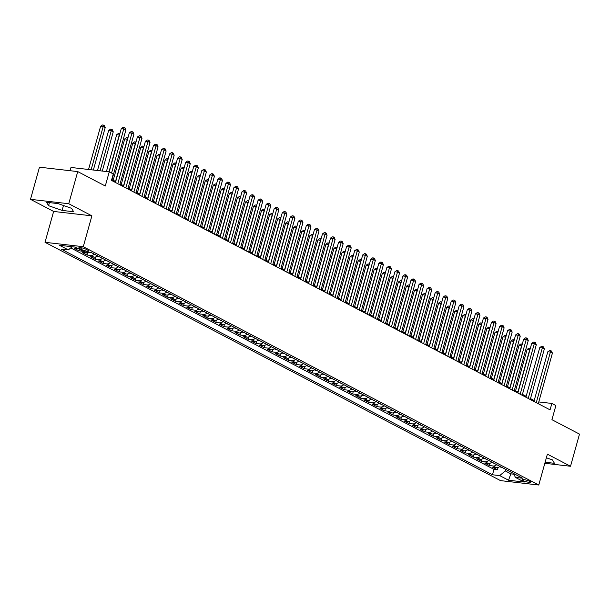 <?xml version="1.0" encoding="UTF-8"?>
<svg xmlns="http://www.w3.org/2000/svg" width="610" height="610" viewBox="0 0 610 610"><rect width="100%" height="100%" fill="white"/><g stroke="black" fill="none" stroke-linecap="round" stroke-linejoin="round"><path stroke-width="0.91" d="M529.747 481.351A4.346 0.801 -164.4 0 0 525.179 479.841A4.346 0.801 -164.4 0 0 522.251 479.803A4.346 0.801 -164.4 0 0 523.128 480.596A4.346 0.801 -164.4 0 0 527.696 482.106A4.346 0.801 -164.4 0 0 530.624 482.144A4.346 0.801 -164.4 0 0 529.747 481.351M45.018 242.307L500.52 480.619L538.767 485.019L83.273 246.707L45.018 242.307L53.634 211.441L91.889 215.841L68.747 203.732L30.5 199.333L53.634 211.441M30.5 199.333L39.475 167.186L77.729 171.585L105.294 186.004L109.243 171.86L70.989 167.46L70.081 170.708M544.829 463.303L570.525 466.261L579.5 434.107L551.936 419.688L555.885 405.543L551.859 403.439L538.783 401.929M68.747 203.732L77.729 171.585M78.385 248.75A5.437 4.041 117.6 0 1 77.912 248.727L74.145 248.293L78.972 250.817L79.399 249.284M88.641 252.25A5.437 4.041 -62.4 0 1 85.964 252.936L82.19 252.502L87.016 255.033L87.665 252.723M97.539 255.819A5.437 4.041 -62.4 0 1 94.009 257.145L90.234 256.711L95.069 259.242L95.709 256.94M105.583 260.028A5.437 4.041 -62.4 0 1 102.061 261.362L98.286 260.927L103.113 263.451L103.753 261.149M113.635 264.237A5.437 4.041 -62.4 0 1 110.105 265.571L106.331 265.137L111.165 267.66L111.805 265.358M121.68 268.446A5.437 4.041 -62.4 0 1 118.157 269.78L114.383 269.346L119.209 271.869L119.85 269.567M129.732 272.662A5.437 4.041 -62.4 0 1 126.201 273.989L122.427 273.554L127.254 276.086L127.902 273.776M137.776 276.871A5.437 4.041 -62.4 0 1 134.246 278.198L130.479 277.763L135.306 280.295L135.946 277.992M145.828 281.08A5.437 4.041 -62.4 0 1 142.298 282.415L138.523 281.98L143.35 284.504L143.998 282.201M153.873 285.289A5.437 4.041 -62.4 0 1 150.342 286.624L146.568 286.189L151.402 288.713L152.042 286.41M161.924 289.498A5.437 4.041 -62.4 0 1 158.394 290.833L154.62 290.398L159.446 292.922L160.087 290.619M169.969 293.715A5.437 4.041 -62.4 0 1 166.439 295.042L162.664 294.607L167.498 297.139L168.139 294.828M178.013 297.924A5.437 4.041 -62.4 0 1 174.49 299.251L170.716 298.816L175.543 301.348L176.183 299.045M186.065 302.133A5.437 4.041 -62.4 0 1 182.535 303.467L178.76 303.033L183.587 305.557L184.235 303.254M194.11 306.342A5.437 4.041 -62.4 0 1 190.579 307.676L186.812 307.242L191.639 309.766L192.28 307.463M202.162 310.551A5.437 4.041 -62.4 0 1 198.631 311.885L194.857 311.451L199.683 313.975L200.332 311.672M210.206 314.768A5.437 4.041 -62.4 0 1 206.676 316.094L202.901 315.66L207.735 318.191L208.376 315.881M218.258 318.977A5.437 4.041 -62.4 0 1 214.728 320.303L210.953 319.869L215.78 322.4L216.428 320.097M226.302 323.186A5.437 4.041 -62.4 0 1 222.772 324.52L218.998 324.085L223.832 326.609L224.472 324.306M234.347 327.395A5.437 4.041 -62.4 0 1 230.824 328.729L227.05 328.294L231.876 330.818L232.517 328.515M242.399 331.604A5.437 4.041 -62.4 0 1 238.868 332.938L235.094 332.503L239.921 335.027L240.569 332.724M250.443 335.82A5.437 4.041 -62.4 0 1 246.913 337.147L243.146 336.712L247.973 339.236L248.613 336.933M258.495 340.029A5.437 4.041 -62.4 0 1 254.965 341.356L251.19 340.921L256.017 343.453L256.665 341.142M266.539 344.238A5.437 4.041 -62.4 0 1 263.009 345.565L259.235 345.138L264.069 347.662L264.709 345.359M274.591 348.447A5.437 4.041 -62.4 0 1 271.061 349.782L267.287 349.347L272.113 351.871L272.762 349.568M282.636 352.656A5.437 4.041 -62.4 0 1 279.106 353.991L275.331 353.556L280.165 356.08L280.806 353.777M290.68 356.873A5.437 4.041 -62.4 0 1 287.158 358.2L283.383 357.765L288.21 360.289L288.85 357.986M298.732 361.082A5.437 4.041 -62.4 0 1 295.202 362.409L291.427 361.974L296.254 364.505L296.902 362.195M306.777 365.291A5.437 4.041 -62.4 0 1 303.254 366.618L299.479 366.191L304.306 368.714L304.947 366.412M314.829 369.5A5.437 4.041 -62.4 0 1 311.298 370.834L307.524 370.4L312.35 372.923L312.999 370.621M322.873 373.709A5.437 4.041 -62.4 0 1 319.343 375.043L315.576 374.609L320.402 377.132L321.043 374.83M330.925 377.925A5.437 4.041 -62.4 0 1 327.395 379.252L323.62 378.818L328.447 381.341L329.095 379.039M338.969 382.135A5.437 4.041 -62.4 0 1 335.439 383.461L331.665 383.027L336.499 385.558L337.139 383.248M347.014 386.344A5.437 4.041 -62.4 0 1 343.491 387.67L339.717 387.243L344.543 389.767L345.184 387.464M355.066 390.553A5.437 4.041 -62.4 0 1 351.535 391.887L347.761 391.452L352.588 393.976L353.236 391.673M363.11 394.762A5.437 4.041 -62.4 0 1 359.587 396.096L355.813 395.661L360.64 398.185L361.28 395.882M371.162 398.97A5.437 4.041 -62.4 0 1 367.632 400.305L363.857 399.87L368.684 402.394L369.332 400.091M379.206 403.187A5.437 4.041 -62.4 0 1 375.676 404.514L371.909 404.079L376.736 406.611L377.376 404.3M387.258 407.396A5.437 4.041 -62.4 0 1 383.728 408.723L379.954 408.296L384.78 410.82L385.428 408.517M395.303 411.605A5.437 4.041 -62.4 0 1 391.772 412.939L387.998 412.505L392.832 415.029L393.473 412.726M403.355 415.814A5.437 4.041 -62.4 0 1 399.825 417.149L396.05 416.714L400.877 419.238L401.517 416.935M411.399 420.023A5.437 4.041 -62.4 0 1 407.869 421.358L404.094 420.923L408.929 423.447L409.569 421.144M419.444 424.24A5.437 4.041 -62.4 0 1 415.921 425.566L412.146 425.132L416.973 427.663L417.614 425.353M427.496 428.449A5.437 4.041 -62.4 0 1 423.965 429.775L420.191 429.349L425.017 431.872L425.666 429.57M435.54 432.658A5.437 4.041 -62.4 0 1 432.01 433.992L428.243 433.558L433.07 436.081L433.71 433.779M443.592 436.867A5.437 4.041 -62.4 0 1 440.062 438.201L436.287 437.766L441.114 440.29L441.762 437.988M451.636 441.076A5.437 4.041 -62.4 0 1 448.106 442.41L444.332 441.975L449.166 444.499L449.806 442.197M459.688 445.292A5.437 4.041 -62.4 0 1 456.158 446.619L452.384 446.184L457.21 448.716L457.858 446.406M467.733 449.501A5.437 4.041 -62.4 0 1 464.202 450.828L460.428 450.393L465.262 452.925L465.903 450.622M475.777 453.71A5.437 4.041 -62.4 0 1 472.254 455.045L468.48 454.61L473.307 457.134L473.947 454.831M483.829 457.919A5.437 4.041 -62.4 0 1 480.299 459.254L476.524 458.819L481.351 461.343L481.999 459.04M491.873 462.128A5.437 4.041 -62.4 0 1 488.343 463.463L484.576 463.028L489.403 465.552L490.043 463.249M111.76 180.545L125.881 129.976L123.868 128.923L121.283 128.626L109.213 171.86L113.262 173.964L111.47 180.392L550.067 409.867L551.859 403.439M79.727 248.567L81.496 249.49A4.209 0.778 -164.4 0 0 85.918 250.954A4.209 0.778 -164.4 0 0 88.755 250.992A4.209 0.778 -164.4 0 0 87.909 250.23L86.132 249.299A4.209 0.778 -164.4 0 0 81.709 247.835A4.209 0.778 -164.4 0 0 78.873 247.797A4.209 0.778 -164.4 0 0 79.727 248.567L80.001 247.591M513.536 473.467L515.427 477.409L522.663 478.24L91.309 252.555L84.073 251.724L75.221 247.096L59.505 245.289L68.358 249.917L61.122 249.086L492.476 474.771L499.712 475.602L505.286 470.935L510.921 473.878L513.902 474.222M515.427 477.409L524.28 482.037L508.565 480.23L499.712 475.602M74.946 247.065A5.437 4.041 117.6 0 1 74.694 247.042L72.14 246.753L68.358 249.917M70.737 247.927L493.986 469.364L497.447 469.769L498.095 467.458M499.925 466.345A5.437 4.041 -62.4 0 1 496.395 467.672L492.621 467.237L497.447 469.769M496.708 464.66A5.437 4.041 117.6 0 1 493.177 465.987L489.403 465.552M488.656 460.451A5.437 4.041 117.6 0 1 485.125 461.778L481.351 461.343M480.611 456.234A5.437 4.041 117.6 0 1 477.081 457.569L473.307 457.134M472.559 452.025A5.437 4.041 117.6 0 1 469.029 453.36L465.262 452.925M464.515 447.816A5.437 4.041 117.6 0 1 460.985 449.151L457.21 448.716M456.463 443.607A5.437 4.041 117.6 0 1 452.94 444.934L449.166 444.499M448.419 439.398A5.437 4.041 117.6 0 1 444.888 440.725L441.114 440.29M440.374 435.182A5.437 4.041 117.6 0 1 436.844 436.516L433.07 436.081M432.322 430.973A5.437 4.041 117.6 0 1 428.792 432.307L425.017 431.872M424.278 426.764A5.437 4.041 117.6 0 1 420.747 428.098L416.973 427.663M416.226 422.555A5.437 4.041 117.6 0 1 412.695 423.881L408.929 423.447M408.182 418.346A5.437 4.041 117.6 0 1 404.651 419.672L400.877 419.238M400.129 414.129A5.437 4.041 117.6 0 1 396.607 415.463L392.832 415.029M392.085 409.92A5.437 4.041 117.6 0 1 388.555 411.254L384.78 410.82M384.033 405.711A5.437 4.041 117.6 0 1 380.51 407.045L376.736 406.611M375.989 401.502A5.437 4.041 117.6 0 1 372.458 402.829L368.684 402.394M367.944 397.293A5.437 4.041 117.6 0 1 364.414 398.62L360.64 398.185M359.892 393.076A5.437 4.041 117.6 0 1 356.362 394.411L352.588 393.976M351.848 388.867A5.437 4.041 117.6 0 1 348.318 390.202L344.543 389.767M343.796 384.658A5.437 4.041 117.6 0 1 340.266 385.993L336.499 385.558M335.752 380.449A5.437 4.041 117.6 0 1 332.221 381.776L328.447 381.341M327.7 376.24A5.437 4.041 117.6 0 1 324.177 377.567L320.402 377.132M319.655 372.024A5.437 4.041 117.6 0 1 316.125 373.358L312.35 372.923M311.611 367.815A5.437 4.041 117.6 0 1 308.08 369.149L304.306 368.714M303.559 363.606A5.437 4.041 117.6 0 1 300.029 364.94L296.254 364.505M295.514 359.397A5.437 4.041 117.6 0 1 291.984 360.723L288.21 360.289M287.462 355.188A5.437 4.041 117.6 0 1 283.932 356.514L280.165 356.08M279.418 350.971A5.437 4.041 117.6 0 1 275.888 352.305L272.113 351.871M271.366 346.762A5.437 4.041 117.6 0 1 267.843 348.096L264.069 347.662M263.322 342.553A5.437 4.041 117.6 0 1 259.791 343.887L256.017 343.453M255.277 338.344A5.437 4.041 117.6 0 1 251.747 339.671L247.973 339.236M247.225 334.135A5.437 4.041 117.6 0 1 243.695 335.462L239.921 335.027M239.181 329.918A5.437 4.041 117.6 0 1 235.651 331.253L231.876 330.818M231.129 325.709A5.437 4.041 117.6 0 1 227.599 327.044L223.832 326.609M223.085 321.5A5.437 4.041 117.6 0 1 219.554 322.835L215.78 322.4M215.033 317.291A5.437 4.041 117.6 0 1 211.51 318.618L207.735 318.191M206.988 313.082A5.437 4.041 117.6 0 1 203.458 314.409L199.683 313.975M198.944 308.866A5.437 4.041 117.6 0 1 195.413 310.2L191.639 309.766M190.892 304.657A5.437 4.041 117.6 0 1 187.361 305.991L183.587 305.557M182.847 300.448A5.437 4.041 117.6 0 1 179.317 301.782L175.543 301.348M174.796 296.239A5.437 4.041 117.6 0 1 171.265 297.566L167.498 297.139M166.751 292.03A5.437 4.041 117.6 0 1 163.221 293.357L159.446 292.922M158.699 287.813A5.437 4.041 117.6 0 1 155.176 289.148L151.402 288.713M150.655 283.604A5.437 4.041 117.6 0 1 147.124 284.939L143.35 284.504M142.603 279.395A5.437 4.041 117.6 0 1 139.08 280.73L135.306 280.295M134.558 275.186A5.437 4.041 117.6 0 1 131.028 276.513L127.254 276.086M126.514 270.977A5.437 4.041 117.6 0 1 122.984 272.304L119.209 271.869M118.462 266.768A5.437 4.041 117.6 0 1 114.932 268.095L111.165 267.66M110.418 262.552A5.437 4.041 117.6 0 1 106.887 263.886L103.113 263.451M102.366 258.343A5.437 4.041 117.6 0 1 98.843 259.677L95.069 259.242M94.321 254.134A5.437 4.041 117.6 0 1 90.791 255.46L87.016 255.033M83.212 251.274A5.437 4.041 117.6 0 1 82.746 251.251L78.972 250.817M91.889 215.841L83.273 246.707M570.525 466.261L547.383 454.153L538.767 485.019M534.2 400.526L530.494 398.589M526.155 396.317L522.442 394.373M518.103 392.108L514.398 390.164M510.059 387.891L506.353 385.955M502.015 383.682L498.301 381.746M493.963 379.473L490.257 377.537M485.918 375.264L482.205 373.32M477.866 371.055L474.161 369.111M469.822 366.839L466.109 364.902M461.77 362.63L458.064 360.693M453.726 358.421L450.02 356.484M445.674 354.212L441.968 352.267M437.629 350.003L433.923 348.058M429.585 345.786L425.871 343.849M421.533 341.577L417.827 339.64M413.488 337.368L409.775 335.431M405.437 333.159L401.731 331.215M397.392 328.95L393.686 327.006M389.34 324.733L385.634 322.797M381.296 320.524L377.59 318.588M373.251 316.315L369.538 314.379M365.199 312.106L361.494 310.162M357.155 307.897L353.442 305.953M349.103 303.688L345.397 301.744M341.059 299.472L337.353 297.535M333.007 295.263L329.301 293.326M324.962 291.054L321.256 289.11M316.918 286.845L313.204 284.9M308.866 282.636L305.16 280.691M300.821 278.419L297.108 276.483M292.769 274.21L289.064 272.273M284.725 270.001L281.012 268.057M276.673 265.792L272.967 263.848M268.629 261.583L264.923 259.639M260.584 257.367L256.871 255.43M252.532 253.158L248.827 251.221M244.488 248.949L240.775 247.004M236.436 244.74L232.73 242.795M228.392 240.531L224.678 238.586M220.34 236.314L216.634 234.377M212.295 232.105L208.589 230.168M204.243 227.896L200.537 225.959M196.199 223.687L192.493 221.743M188.154 219.478L184.441 217.534M180.102 215.261L176.397 213.325M172.058 211.052L168.345 209.116M164.006 206.843L160.3 204.907M155.962 202.634L152.256 200.69M147.91 198.425L144.204 196.481M139.865 194.209L136.16 192.272M131.821 190L128.108 188.063M123.769 185.791L120.063 183.854M115.725 181.582L112.011 179.637M511.355 472.323L508.565 480.23M505.72 469.372L505.286 470.935M493.986 469.364L492.476 474.771M48.571 205.684L62.09 210.412L73.612 211.739L71.606 208.338L58.08 203.61L46.558 202.284L48.571 205.684L49.425 202.612M545.126 462.243L554.459 463.31L552.454 459.909L546.369 457.79M63.47 205.494L62.09 210.412M111.546 173.065L124.165 127.475L124.966 127.902L125.881 129.976M121.283 128.626L123.128 127.36L124.165 127.475M93.36 170.03L105.202 127.597L103.197 126.544L100.612 126.247L88.541 169.481M100.612 126.247L102.457 124.981L103.486 125.096L103.197 126.544L91.126 169.778M103.486 125.096L104.295 125.523L105.202 127.597M117.799 183.709L131.92 133.132L133.925 134.185L119.812 184.761M115.465 182.489L129.335 132.835L131.92 133.132L132.21 131.684L133.018 132.111L133.925 134.185M129.335 132.835L131.18 131.569L132.21 131.684M125.843 187.918L139.964 137.341L141.977 138.394L127.856 188.97M123.517 186.698L137.38 137.044L139.964 137.341L140.262 135.9L141.062 136.32L141.977 138.394M137.38 137.044L139.225 135.778L140.262 135.9M133.895 192.127L148.009 141.55L150.022 142.603L135.9 193.179M131.562 190.907L145.424 141.253L148.009 141.55L148.306 140.109L149.114 140.529L150.022 142.603M145.424 141.253L147.277 139.987L148.306 140.109M141.939 196.336L156.061 145.767L158.074 146.819L143.952 197.388M139.614 195.116L153.476 145.47L156.061 145.767L156.358 144.318L157.159 144.738L158.074 146.819M153.476 145.47L155.321 144.196L156.358 144.318M102.289 171.059L113.254 131.806L111.241 130.753L108.656 130.456L97.478 170.503M108.656 130.456L110.501 129.19L111.538 129.312L111.241 130.753L100.055 170.8M111.538 129.312L112.339 129.732L113.254 131.806M90.753 252.494L91.523 252.67M119.484 135.069L116.701 134.665L106.414 171.532M116.701 134.665L118.546 133.399L119.583 133.521L119.285 134.963L108.992 171.829M97.02 256.238L99.575 256.879M127.536 139.278L124.753 138.882L113.201 180.263M124.753 138.882L126.598 137.608L127.635 137.73L127.337 139.179L115.526 181.475M105.065 260.447L107.619 261.095M135.58 143.487L132.797 143.091L121.245 184.472M132.797 143.091L134.642 141.825L135.679 141.939L135.382 143.388L123.571 185.684M149.984 200.545L164.105 149.976L166.118 151.028L151.997 201.597M147.658 199.333L161.52 149.679L164.105 149.976L164.403 148.527L165.211 148.947L166.118 151.028M161.52 149.679L163.366 148.413L164.403 148.527M113.117 264.664L115.671 265.304M143.632 147.696L140.849 147.3L129.29 188.681M140.849 147.3L142.694 146.034L143.724 146.148L143.434 147.597L131.623 189.901M158.036 204.754L172.157 154.185L174.17 155.237L160.049 205.814M155.71 203.542L169.572 153.888L172.157 154.185L172.447 152.736L173.255 153.163L174.17 155.237M169.572 153.888L171.418 152.622L172.447 152.736M121.161 268.873L123.716 269.513M151.676 151.913L148.893 151.509L137.341 192.89M148.893 151.509L150.739 150.243L151.776 150.365L151.478 151.806L139.667 194.11M166.08 208.971L180.202 158.394L182.215 159.446L168.093 210.023M163.754 207.751L177.617 158.097L180.202 158.394L180.499 156.953L181.3 157.372L182.215 159.446M177.617 158.097L179.462 156.831L180.499 156.953M129.213 273.082L131.768 273.722M159.721 156.122L156.945 155.718L145.386 197.099M156.945 155.718L158.791 154.452L159.82 154.574L159.53 156.015L147.719 198.319M174.132 213.18L188.254 162.603L190.259 163.655L176.145 214.232M171.806 211.96L185.669 162.306L188.254 162.603L188.543 161.162L189.352 161.581L190.259 163.655M185.669 162.306L187.514 161.04L188.543 161.162M137.258 277.291L139.812 277.931M167.773 160.331L164.99 159.934L153.438 201.315M164.99 159.934L166.835 158.661L167.872 158.783L167.575 160.232L155.763 202.528M182.176 217.389L196.298 166.82L198.311 167.872L184.189 218.441M179.851 216.169L193.713 166.522L196.298 166.82L196.595 165.371L197.396 165.79L198.311 167.872M193.713 166.522L195.558 165.249L196.595 165.371M145.31 281.5L147.856 282.148M175.817 164.54L173.034 164.143L161.482 205.524M173.034 164.143L174.887 162.878L175.916 162.992L175.619 164.441L163.808 206.737M190.228 221.598L204.342 171.029L206.355 172.081L192.234 222.65M187.895 220.385L201.757 170.731L204.342 171.029L204.64 169.58L205.448 169.999L206.355 172.081M201.757 170.731L203.61 169.466L204.64 169.58M153.354 285.716L155.908 286.357M183.869 168.749L181.086 168.352L169.534 209.733M181.086 168.352L182.931 167.087L183.968 167.201L183.671 168.65L171.86 210.953M198.273 225.807L212.394 175.238L214.407 176.29L200.286 226.867M195.947 224.594L209.81 174.94L212.394 175.238L212.692 173.789L213.492 174.216L214.407 176.29M209.81 174.94L211.655 173.675L212.692 173.789M161.398 289.925L163.953 290.566M191.914 172.965L189.13 172.561L177.579 213.942M189.13 172.561L190.976 171.296L192.013 171.418L191.715 172.859L179.904 215.162M206.317 230.023L220.439 179.447L222.452 180.499L208.33 231.076M203.992 228.803L217.854 179.149L220.439 179.447L220.736 178.006L221.544 178.425L222.452 180.499M217.854 179.149L219.699 177.884L220.736 178.006M169.45 294.134L172.005 294.775M199.966 177.174L197.183 176.77L185.631 218.151M197.183 176.77L199.028 175.505L200.057 175.627L199.767 177.068L187.956 219.371M214.369 234.232L228.491 183.656L230.504 184.708L216.382 235.285M212.044 233.012L225.906 183.358L228.491 183.656L228.78 182.215L229.589 182.634L230.504 184.708M225.906 183.358L227.751 182.093L228.78 182.215M222.414 238.441L236.535 187.872L238.548 188.925L224.427 239.494M220.088 237.221L233.95 187.575L236.535 187.872L236.833 186.424L237.633 186.843L238.548 188.925M233.95 187.575L235.796 186.302L236.833 186.424M230.466 242.65L244.587 192.081L246.592 193.134L232.479 243.703M228.14 241.438L242.002 191.784L244.587 192.081L244.877 190.633L245.685 191.052L246.592 193.134M242.002 191.784L243.847 190.518L244.877 190.633M238.51 246.859L252.631 196.29L254.644 197.343L240.523 247.919M236.184 245.647L250.047 195.993L252.631 196.29L252.929 194.842L253.729 195.269L254.644 197.343M250.047 195.993L251.892 194.727L252.929 194.842M246.562 251.076L260.676 200.499L262.689 201.552L248.575 252.128M244.229 249.856L258.099 200.202L260.676 200.499L260.973 199.058L261.781 199.478L262.689 201.552M258.099 200.202L259.944 198.936L260.973 199.058M254.606 255.285L268.728 204.708L270.741 205.761L256.619 256.337M252.281 254.065L266.143 204.411L268.728 204.708L269.025 203.267L269.826 203.687L270.741 205.761M266.143 204.411L267.988 203.145L269.025 203.267M262.658 259.494L276.772 208.925L278.785 209.977L264.664 260.546M260.325 258.274L274.187 208.628L276.772 208.925L277.07 207.476L277.878 207.896L278.785 209.977M274.187 208.628L276.033 207.354L277.07 207.476M270.703 263.703L284.824 213.134L286.837 214.186L272.716 264.755M268.377 262.491L282.239 212.837L284.824 213.134L285.114 211.685L285.922 212.105L286.837 214.186M282.239 212.837L284.085 211.571L285.114 211.685M278.747 267.912L292.869 217.343L294.882 218.395L280.76 268.964M276.421 266.7L290.284 217.046L292.869 217.343L293.166 215.894L293.967 216.321L294.882 218.395M290.284 217.046L292.129 215.78L293.166 215.894M286.799 272.129L300.921 221.552L302.934 222.604L288.812 273.181M284.473 270.909L298.336 221.255L300.921 221.552L301.21 220.111L302.019 220.53L302.934 222.604M298.336 221.255L300.181 219.989L301.21 220.111M294.844 276.338L308.965 225.761L310.978 226.813L296.856 277.39M292.518 275.118L306.38 225.464L308.965 225.761L309.262 224.32L310.063 224.739L310.978 226.813M306.38 225.464L308.225 224.198L309.262 224.32M302.895 280.547L317.017 229.978L319.022 231.03L304.909 281.599M300.562 279.327L314.432 229.68L317.017 229.978L317.307 228.529L318.115 228.948L319.022 231.03M314.432 229.68L316.277 228.407L317.307 228.529M310.94 284.756L325.061 234.187L327.074 235.239L312.953 285.808M308.614 283.543L322.476 233.889L325.061 234.187L325.359 232.738L326.159 233.157L327.074 235.239M322.476 233.889L324.322 232.623L325.359 232.738M318.992 288.965L333.106 238.396L335.119 239.448L320.997 290.017M316.659 287.752L330.521 238.098L333.106 238.396L333.403 236.947L334.211 237.374L335.119 239.448M330.521 238.098L332.366 236.833L333.403 236.947M327.036 293.181L341.158 242.605L343.171 243.657L329.049 294.233M324.711 291.961L338.573 242.307L341.158 242.605L341.455 241.163L342.256 241.583L343.171 243.657M338.573 242.307L340.418 241.041L341.455 241.163M335.081 297.39L349.202 246.814L351.215 247.866L337.094 298.442M332.755 296.17L346.617 246.516L349.202 246.814L349.5 245.373L350.3 245.792L351.215 247.866M346.617 246.516L348.462 245.25L349.5 245.373M343.133 301.599L357.254 251.03L359.267 252.083L345.146 302.651M340.807 300.379L354.669 250.733L357.254 251.03L357.544 249.581L358.352 250.001L359.267 252.083M354.669 250.733L356.514 249.459L357.544 249.581M351.177 305.808L365.298 255.239L367.312 256.291L353.19 306.861M348.851 304.596L362.714 254.942L365.298 255.239L365.596 253.79L366.396 254.21L367.312 256.291M362.714 254.942L364.559 253.676L365.596 253.79M359.229 310.017L373.35 259.448L375.356 260.5L361.242 311.069M356.896 308.805L370.766 259.151L373.35 259.448L373.64 258L374.448 258.426L375.356 260.5M370.766 259.151L372.611 257.885L373.64 258M367.273 314.234L381.395 263.657L383.408 264.709L369.286 315.286M364.948 313.014L378.81 263.36L381.395 263.657L381.692 262.216L382.493 262.635L383.408 264.709M378.81 263.36L380.655 262.094L381.692 262.216M375.325 318.443L389.439 267.866L391.452 268.918L377.331 319.495M372.992 317.223L386.854 267.569L389.439 267.866L389.737 266.425L390.545 266.844L391.452 268.918M386.854 267.569L388.707 266.303L389.737 266.425M383.37 322.652L397.491 272.083L399.504 273.135L385.383 323.704M381.044 321.432L394.906 271.785L397.491 272.083L397.789 270.634L398.589 271.053L399.504 273.135M394.906 271.785L396.752 270.512L397.789 270.634M391.414 326.861L405.536 276.292L407.549 277.344L393.427 327.913M389.088 325.641L402.951 275.994L405.536 276.292L405.833 274.843L406.641 275.262L407.549 277.344M402.951 275.994L404.796 274.729L405.833 274.843M399.466 331.07L413.588 280.501L415.601 281.553L401.479 332.122M397.14 329.858L411.003 280.204L413.588 280.501L413.877 279.052L414.686 279.479L415.601 281.553M411.003 280.204L412.848 278.938L413.877 279.052M407.511 335.286L421.632 284.71L423.645 285.762L409.524 336.339M405.185 334.066L419.047 284.412L421.632 284.71L421.929 283.269L422.73 283.688L423.645 285.762M419.047 284.412L420.892 283.147L421.929 283.269M415.562 339.495L429.684 288.919L431.689 289.971L417.575 340.548M413.237 338.275L427.099 288.621L429.684 288.919L429.974 287.478L430.782 287.897L431.689 289.971M427.099 288.621L428.944 287.356L429.974 287.478M423.607 343.704L437.728 293.128L439.741 294.188L425.62 344.757M421.281 342.485L435.143 292.838L437.728 293.128L438.026 291.687L438.826 292.106L439.741 294.188M435.143 292.838L436.989 291.565L438.026 291.687M431.659 347.913L445.773 297.344L447.786 298.397L433.664 348.966M429.326 346.693L443.188 297.047L445.773 297.344L446.07 295.896L446.878 296.315L447.786 298.397M443.188 297.047L445.041 295.781L446.07 295.896M439.703 352.123L453.825 301.553L455.838 302.606L441.716 353.175M437.378 350.91L451.24 301.256L453.825 301.553L454.122 300.105L454.923 300.532L455.838 302.606M451.24 301.256L453.085 299.99L454.122 300.105M447.748 356.339L461.869 305.762L463.882 306.815L449.761 357.391M445.422 355.119L459.284 305.465L461.869 305.762L462.166 304.321L462.975 304.741L463.882 306.815M459.284 305.465L461.129 304.199L462.166 304.321M455.8 360.548L469.921 309.971L471.934 311.024L457.813 361.6M453.474 359.328L467.336 309.674L469.921 309.971L470.211 308.53L471.019 308.95L471.934 311.024M467.336 309.674L469.182 308.408L470.211 308.53M463.844 364.757L477.966 314.18L479.978 315.24L465.857 365.809M461.518 363.537L475.381 313.883L477.966 314.18L478.263 312.739L479.063 313.159L479.978 315.24M475.381 313.883L477.226 312.617L478.263 312.739M471.896 368.966L486.017 318.397L488.023 319.449L473.909 370.018M469.57 367.746L483.433 318.1L486.017 318.397L486.307 316.948L487.115 317.368L488.023 319.449M483.433 318.1L485.278 316.834L486.307 316.948M479.94 373.175L494.062 322.606L496.075 323.658L481.953 374.227M477.615 371.963L491.477 322.309L494.062 322.606L494.359 321.157L495.16 321.584L496.075 323.658M491.477 322.309L493.322 321.043L494.359 321.157M487.992 377.392L502.106 326.815L504.119 327.867L490.005 378.444M485.659 376.172L499.529 326.518L502.106 326.815L502.404 325.374L503.212 325.793L504.119 327.867M499.529 326.518L501.374 325.252L502.404 325.374M496.037 381.601L510.158 331.024L512.171 332.076L498.05 382.653M493.711 380.381L507.573 330.727L510.158 331.024L510.456 329.583L511.256 330.002L512.171 332.076M507.573 330.727L509.419 329.461L510.456 329.583M504.089 385.81L518.203 335.233L520.216 336.293L506.094 386.862M501.755 384.59L515.618 334.936L518.203 335.233L518.5 333.792L519.308 334.211L520.216 336.293M515.618 334.936L517.463 333.67L518.5 333.792M177.495 298.343L180.049 298.984M208.01 181.383L205.227 180.979L193.675 222.368M205.227 180.979L207.072 179.714L208.109 179.836L207.812 181.277L196.001 223.58M185.547 302.552L188.101 303.2M216.054 185.593L213.279 185.196L201.719 226.577M213.279 185.196L215.124 183.93L216.154 184.045L215.864 185.493L204.053 227.789M193.591 306.769L196.145 307.409M224.106 189.801L221.323 189.405L209.771 230.786M221.323 189.405L223.168 188.139L224.206 188.254L223.908 189.702L212.097 232.006M201.643 310.978L204.19 311.618M232.151 194.018L229.368 193.614L217.816 234.995M229.368 193.614L231.22 192.348L232.25 192.47L231.952 193.911L220.141 236.215M209.688 315.187L212.242 315.827M240.203 198.227L237.42 197.823L225.868 239.204M237.42 197.823L239.265 196.557L240.302 196.679L240.004 198.12L228.193 240.424M217.732 319.396L220.286 320.036M248.247 202.436L245.464 202.032L233.912 243.421M245.464 202.032L247.309 200.766L248.346 200.888L248.049 202.329L236.238 244.633M225.784 323.605L228.338 324.253M256.299 206.645L253.516 206.249L241.964 247.629M253.516 206.249L255.361 204.983L256.391 205.097L256.101 206.546L244.29 248.842M233.828 327.814L236.383 328.462M264.344 210.854L261.56 210.458L250.008 251.838M261.56 210.458L263.406 209.192L264.443 209.306L264.145 210.755L252.334 253.058M241.88 332.031L244.435 332.671M272.388 215.071L269.612 214.667L258.053 256.048M269.612 214.667L271.458 213.401L272.487 213.523L272.197 214.964L260.386 257.267M249.925 336.24L252.479 336.88M280.44 219.28L277.657 218.876L266.105 260.256M277.657 218.876L279.502 217.61L280.539 217.732L280.242 219.173L268.43 261.476M257.977 340.449L260.531 341.089M288.484 223.489L285.709 223.085L274.149 264.473M285.709 223.085L287.554 221.819L288.583 221.941L288.286 223.382L276.483 265.685M266.021 344.658L268.575 345.306M296.536 227.698L293.753 227.301L282.201 268.682M293.753 227.301L295.598 226.035L296.635 226.15L296.338 227.599L284.527 269.894M274.065 348.867L276.62 349.515M304.581 231.907L301.798 231.51L290.246 272.891M301.798 231.51L303.643 230.244L304.68 230.359L304.382 231.808L292.571 274.111M282.117 353.083L284.672 353.724M312.633 236.123L309.849 235.719L298.298 277.1M309.849 235.719L311.695 234.453L312.724 234.575L312.434 236.017L300.623 278.32M290.162 357.292L292.716 357.933M320.677 240.332L317.894 239.928L306.342 281.309M317.894 239.928L319.739 238.662L320.776 238.785L320.479 240.226L308.668 282.529M298.214 361.501L300.768 362.142M328.721 244.541L325.946 244.137L314.386 285.518M325.946 244.137L327.791 242.871L328.82 242.993L328.531 244.435L316.72 286.738M306.258 365.71L308.812 366.358M336.773 248.75L333.99 248.354L322.438 289.735M333.99 248.354L335.835 247.081L336.873 247.202L336.575 248.651L324.764 290.947M314.31 369.919L316.864 370.567M344.818 252.959L342.042 252.563L330.483 293.944M342.042 252.563L343.887 251.297L344.917 251.412L344.627 252.86L332.816 295.164M322.354 374.136L324.909 374.776M352.87 257.176L350.087 256.772L338.535 298.153M350.087 256.772L351.932 255.506L352.969 255.62L352.671 257.069L340.86 299.373M330.406 378.345L332.953 378.985M360.914 261.385L358.131 260.981L346.579 302.362M358.131 260.981L359.976 259.715L361.013 259.837L360.716 261.278L348.905 303.582M338.451 382.554L341.005 383.194M368.966 265.594L366.183 265.19L354.631 306.571M366.183 265.19L368.028 263.924L369.065 264.046L368.768 265.487L356.957 307.791M346.495 386.763L349.05 387.403M377.01 269.803L374.227 269.406L362.675 310.787M374.227 269.406L376.073 268.133L377.11 268.255L376.812 269.704L365.001 312M354.547 390.972L357.102 391.62M385.062 274.012L382.279 273.615L370.72 314.996M382.279 273.615L384.125 272.35L385.154 272.464L384.864 273.913L373.053 316.216M362.592 395.188L365.146 395.829M393.107 278.229L390.324 277.825L378.772 319.205M390.324 277.825L392.169 276.559L393.206 276.673L392.909 278.122L381.097 320.425M370.644 399.397L373.198 400.038M401.151 282.438L398.376 282.034L386.816 323.414M398.376 282.034L400.221 280.768L401.25 280.89L400.961 282.331L389.149 324.634M378.688 403.607L381.242 404.247M409.203 286.647L406.42 286.242L394.868 327.623M406.42 286.242L408.265 284.977L409.302 285.099L409.005 286.54L397.194 328.843M386.74 407.815L389.287 408.456M417.248 290.856L414.464 290.459L402.913 331.84M414.464 290.459L416.317 289.186L417.347 289.308L417.049 290.756L405.238 333.052M394.784 412.024L397.339 412.673M425.3 295.065L422.516 294.668L410.965 336.049M422.516 294.668L424.362 293.402L425.399 293.517L425.101 294.965L413.29 337.269M402.829 416.241L405.383 416.882M433.344 299.281L430.561 298.877L419.009 340.258M430.561 298.877L432.406 297.611L433.443 297.726L433.146 299.174L421.335 341.478M410.881 420.45L413.435 421.091M441.396 303.49L438.613 303.086L427.061 344.467M438.613 303.086L440.458 301.82L441.487 301.942L441.198 303.383L429.387 345.687M418.925 424.659L421.479 425.3M449.44 307.699L446.657 307.295L435.105 348.676M446.657 307.295L448.502 306.029L449.539 306.151L449.242 307.592L437.431 349.896M426.977 428.868L429.531 429.509M457.485 311.908L454.709 311.512L443.15 352.893M454.709 311.512L456.554 310.238L457.584 310.36L457.294 311.809L445.483 354.105M435.021 433.077L437.576 433.725M465.537 316.117L462.754 315.721L451.202 357.102M462.754 315.721L464.599 314.455L465.636 314.569L465.338 316.018L453.527 358.322M443.074 437.294L445.62 437.934M473.581 320.334L470.798 319.93L459.246 361.311M470.798 319.93L472.651 318.664L473.68 318.778L473.383 320.227L461.572 362.531M451.118 441.503L453.672 442.143M481.633 324.543L478.85 324.139L467.298 365.52M478.85 324.139L480.695 322.873L481.732 322.995L481.435 324.436L469.624 366.74M459.162 445.712L461.717 446.352M489.678 328.752L486.894 328.348L475.342 369.729M486.894 328.348L488.74 327.082L489.777 327.204L489.479 328.645L477.668 370.949M467.214 449.921L469.769 450.561M497.729 332.961L494.946 332.564L483.394 373.945M494.946 332.564L496.792 331.291L497.821 331.413L497.531 332.862L485.72 375.158M512.133 390.019L526.255 339.45L528.268 340.502L514.146 391.071M509.808 388.799L523.67 339.152L526.255 339.45L526.544 338.001L527.353 338.42L528.268 340.502M523.67 339.152L525.515 337.887L526.544 338.001M475.259 454.13L477.813 454.778M505.774 337.17L502.991 336.773L491.439 378.154M502.991 336.773L504.836 335.508L505.873 335.622L505.576 337.071L493.764 379.374M520.178 394.228L534.299 343.659L536.312 344.711L522.191 395.28M517.852 393.015L531.714 343.361L534.299 343.659L534.596 342.21L535.397 342.637L536.312 344.711M531.714 343.361L533.559 342.096L534.596 342.21M483.311 458.346L485.865 458.987M513.818 341.379L511.043 340.982L499.483 382.363M511.043 340.982L512.888 339.717L513.917 339.831L513.628 341.28L501.816 383.583M528.229 398.444L542.351 347.868L544.364 348.92L530.242 399.497M525.904 397.224L539.766 347.57L542.351 347.868L542.641 346.427L543.449 346.846L544.364 348.92M539.766 347.57L541.611 346.305L542.641 346.427M491.355 462.555L493.909 463.196M521.87 345.595L519.087 345.191L507.535 386.572M519.087 345.191L520.932 343.926L521.969 344.048L521.672 345.489L509.861 387.792M536.274 402.653L550.395 352.077L552.408 353.129L538.287 403.706M533.948 401.433L547.811 351.779L550.395 352.077L550.693 350.636L551.493 351.055L552.408 353.129M547.811 351.779L549.656 350.514L550.693 350.636M499.407 466.764L501.961 467.405M529.915 349.804L527.139 349.4L515.58 390.781M527.139 349.4L528.984 348.135L530.014 348.257L529.716 349.698L517.913 392.001M77.912 248.727L74.694 247.042M496.395 467.672L493.177 465.987M488.343 463.463L485.125 461.778M480.299 459.254L477.081 457.569M472.254 455.045L469.029 453.36M464.202 450.828L460.985 449.151M456.158 446.619L452.94 444.934M448.106 442.41L444.888 440.725M440.062 438.201L436.844 436.516M432.01 433.992L428.792 432.307M423.965 429.775L420.747 428.098M415.921 425.566L412.695 423.881M407.869 421.358L404.651 419.672M399.825 417.149L396.607 415.463M391.772 412.939L388.555 411.254M383.728 408.723L380.51 407.045M375.676 404.514L372.458 402.829M367.632 400.305L364.414 398.62M359.587 396.096L356.362 394.411M351.535 391.887L348.318 390.202M343.491 387.67L340.266 385.993M335.439 383.461L332.221 381.776M327.395 379.252L324.177 377.567M319.343 375.043L316.125 373.358M311.298 370.834L308.08 369.149M303.254 366.618L300.029 364.94M295.202 362.409L291.984 360.723M287.158 358.2L283.932 356.514M279.106 353.991L275.888 352.305M271.061 349.782L267.843 348.096M263.009 345.565L259.791 343.887M254.965 341.356L251.747 339.671M246.913 337.147L243.695 335.462M238.868 332.938L235.651 331.253M230.824 328.729L227.599 327.044M222.772 324.52L219.554 322.835M214.728 320.303L211.51 318.618M206.676 316.094L203.458 314.409M198.631 311.885L195.413 310.2M190.579 307.676L187.361 305.991M182.535 303.467L179.317 301.782M174.49 299.251L171.265 297.566M166.439 295.042L163.221 293.357M158.394 290.833L155.176 289.148M150.342 286.624L147.124 284.939M142.298 282.415L139.08 280.73M134.246 278.198L131.028 276.513M126.201 273.989L122.984 272.304M118.157 269.78L114.932 268.095M110.105 265.571L106.887 263.886M102.061 261.362L98.843 259.677M94.009 257.145L90.791 255.46M85.964 252.936L82.746 251.251M81.946 247.889L81.496 249.49"/></g></svg>
